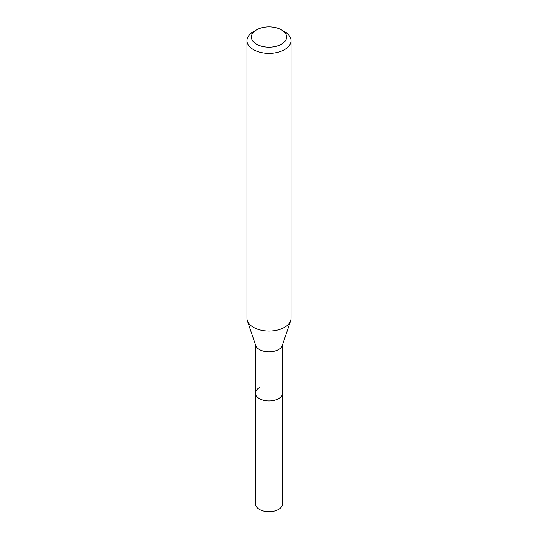 <?xml version="1.0" encoding="UTF-8"?>
<svg xmlns="http://www.w3.org/2000/svg" width="538" height="538" viewBox="0 0 538 538"><rect width="100%" height="100%" fill="white"/><g stroke="black" fill="none" stroke-linecap="round" stroke-linejoin="round"><path stroke-width="0.81" d="M255.442 344.771L255.442 503.864A13.558 7.828 0 0 0 263.808 511.1A13.558 7.828 0 0 0 278.59 509.405A13.558 7.828 0 0 0 282.558 503.864L282.558 393.15A13.558 7.828 180 0 1 278.59 398.685A13.558 7.828 180 0 1 263.808 400.38A13.558 7.828 180 0 1 255.442 393.15A13.558 7.828 180 0 1 259.41 387.616M290.594 320.742L282.315 345.51A13.558 7.828 180 0 1 278.59 349.559A13.558 7.828 180 0 1 265.026 351.509A13.558 7.828 180 0 1 255.684 345.51L247.406 320.742A21.991 12.697 0 0 0 262.557 330.48A21.991 12.697 0 0 0 284.548 327.319A21.991 12.697 0 0 0 290.594 320.742A21.991 12.697 0 0 0 290.991 318.341L290.991 40.646A21.991 12.697 180 0 1 284.548 49.624A21.991 12.697 180 0 1 260.587 52.374A21.991 12.697 180 0 1 247.009 40.646A21.991 12.697 180 0 1 253.452 31.668L256.559 29.872A17.593 10.155 180 0 1 281.441 29.872A17.593 10.155 180 0 1 281.441 44.237A17.593 10.155 180 0 1 256.559 44.237A17.593 10.155 180 0 1 256.559 29.872L253.452 31.668M255.442 393.15A13.558 7.828 0 0 0 263.808 400.38A13.558 7.828 0 0 0 278.59 398.685A13.558 7.828 0 0 0 282.558 393.15L282.558 344.771M247.009 40.646L247.009 318.341A21.991 12.697 0 0 0 247.406 320.742M281.441 29.872L284.548 31.668A21.991 12.697 180 0 1 290.991 40.646"/></g></svg>
